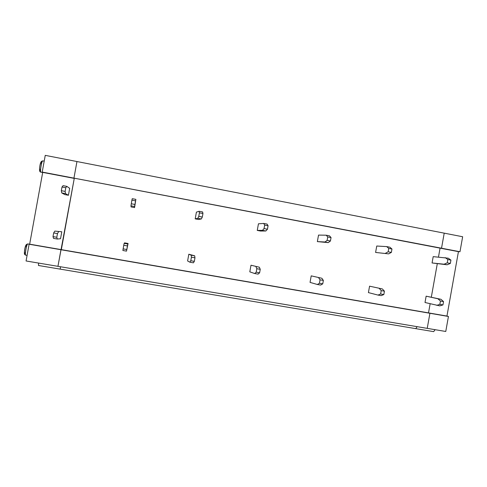 <?xml version="1.0" encoding="UTF-8"?>
<svg xmlns="http://www.w3.org/2000/svg" width="487" height="487" viewBox="0 0 487 487"><rect width="100%" height="100%" fill="white"/><g stroke="black" fill="none" stroke-linecap="round" stroke-linejoin="round"><path stroke-width="0.73" d="M38.57 263.071L38.473 265.488L60.26 269.134L60.437 266.748L60.26 269.134L433.667 331.641L435.116 329.687M448.442 316.471L445.763 331.477L427.227 328.366L429.918 313.281L448.442 316.471L446.95 316.069L458.437 251.639L440.065 248.139L441.526 248.218L444.211 233.151L462.65 236.743L459.978 251.736L441.526 248.218L444.211 233.151L76.952 161.538L73.945 178.12L441.526 248.218L440.065 248.139L438.47 257.069L440.065 248.139L42.217 172.069L42.698 172.386L29.658 244.176L29.104 244.237L60.954 249.728L61.338 249.63L74.261 178.4L42.698 172.386M446.95 316.069L428.511 312.891L429.918 313.281L427.227 328.366L26.067 260.971L29.104 244.237M415.758 328.646L417.146 326.674L415.758 328.646M458.437 251.639L459.978 251.736M437.283 263.747L431.318 297.186L437.283 263.747M42.217 172.069L45.248 155.359L76.952 161.538L73.945 178.12L74.261 178.4L57.947 266.328L60.954 249.728L429.918 313.281L428.511 312.891L430.143 303.748L428.511 312.891L29.658 244.176M69.684 188.317L68.424 195.269L65.501 193.631L65.124 191.403L65.794 187.732L66.816 186.369L69.684 188.317M53.004 236.597L56.802 237.266L57.472 233.596L53.667 232.926L53.004 236.597L53.503 238.368L57.265 239.026L60.534 238.733L61.8 231.775L54.824 231.1L61.8 231.775M56.802 237.266L57.265 239.026M66.816 186.369L63.066 185.663L62.001 187.02L61.332 190.691L61.746 192.931L64.832 194.599L68.424 195.269M62.001 187.02L65.794 187.732M61.332 190.691L65.124 191.403M61.746 192.931L65.501 193.631M53.667 232.926L54.824 231.1M57.472 233.596L58.58 231.763M443.541 301.587L440.437 301.039L439.846 304.363L442.951 304.911L443.541 301.587L440.978 299.304L426.137 296.175L425.011 302.506L439.81 305.879L442.951 304.911M450.938 260.107L448.308 258.207L433.193 256.637L432.066 262.962L447.139 264.782L450.347 263.424L450.938 260.107L447.845 259.528L445.24 257.629M375.599 252.449L388.656 253.873L375.599 252.449L376.749 246.026L386.678 246.599L389.85 247.195L391.968 249.027L391.365 252.4L388.656 253.873M369.566 286.173L368.416 292.602L378.009 295.079L381.187 295.633L383.829 294.55L384.432 291.177L382.38 288.949L369.566 286.173L382.38 288.949M317.36 241.607L328.256 242.617L324.981 242.002L317.36 241.607L318.528 235.087L326.199 235.209L329.474 235.83L331.044 237.577L330.429 241.004L328.256 242.617M311.211 275.861L310.042 282.387L317.36 284.481L320.647 285.053L322.747 283.854L323.362 280.421L321.864 278.266L311.211 275.861L321.864 278.266M257.252 230.418L260.508 231.027L265.847 230.984L262.463 230.351L257.252 230.418L258.445 223.795L263.704 223.442L267.089 224.081L268.075 225.743L267.448 229.231L265.847 230.984M250.994 265.22L249.801 271.849L254.695 273.53L258.092 274.126L259.62 272.793L260.247 269.305L259.334 267.217L250.994 265.22L259.334 267.217M195.196 218.864L198.556 219.491L201.326 218.955L197.825 218.298L195.196 218.864L196.413 212.131L199.092 211.279L202.592 211.936L202.951 213.507L202.312 217.05L201.326 218.955M188.816 254.226L187.605 260.965L189.906 262.207L193.412 262.822L194.325 261.355L194.964 257.812L194.678 255.803L188.816 254.226L191.172 255.182L194.678 255.803M130.96 205.837L131.904 200.157L135.563 200.845L135.873 199.372L134.564 207.578L134.582 206.512L130.96 205.837L131.088 206.932L134.564 207.578M128.069 243.488L124.587 242.873L124.173 243.348L127.801 243.987L128.069 243.488L126.51 251.128L127.801 243.987M440.437 301.039L437.904 298.756L440.978 299.304M386.678 246.599L388.766 248.425L388.163 251.797L385.479 253.283M384.432 291.177L381.224 290.611L379.203 288.389M381.224 290.611L380.621 293.99L378.009 295.079M380.621 293.99L383.829 294.55M388.766 248.425L391.968 249.027M388.163 251.797L391.365 252.4M326.199 235.209L327.739 236.956L327.124 240.389L324.981 242.002M323.362 280.421L320.05 279.836L318.583 277.681M320.05 279.836L319.435 283.27L317.36 284.481M319.435 283.27L322.747 283.854M327.739 236.956L331.044 237.577M327.124 240.389L330.429 241.004M263.704 223.442L264.66 225.104L264.033 228.592L262.463 230.351M260.247 269.305L256.819 268.702L255.937 266.62M256.819 268.702L256.192 272.19L254.695 273.53M256.192 272.19L259.62 272.793M264.66 225.104L268.075 225.743M264.033 228.592L267.448 229.231M199.092 211.279L199.414 212.843L198.775 216.392L197.825 218.298M194.964 257.812L191.421 257.185L191.172 255.182M191.421 257.185L190.782 260.734L189.906 262.207M190.782 260.734L194.325 261.355M199.414 212.843L202.951 213.507M198.775 216.392L202.312 217.05M131.904 200.157L132.251 198.69L135.873 199.372M127.411 245.911L123.747 245.265L124.173 243.348M123.747 245.265L122.876 250.495L126.51 251.128M123.089 248.875L126.76 249.521M135.563 200.845L134.582 206.512M131.253 203.767L134.911 204.449M447.845 259.528L447.249 262.846L444.065 264.204L432.066 262.962M444.065 264.204L447.139 264.782M437.904 298.756L426.137 296.175M439.846 304.363L436.729 305.343M447.249 262.846L450.347 263.424M41.285 161.934L41.45 164.101M40.677 168.618C38.826 175.32 39.538 163.681 41.091 161.97M26.201 244.973L26.408 247.134M25.549 251.657C23.553 258.372 24.508 246.647 26.097 245.022M42.679 172.483L40.932 172.148C39.721 172.708 41.626 160.826 42.746 160.868L42.856 160.887M27.083 255.377L25.756 255.151C24.508 255.778 26.621 243.944 27.765 243.908L27.887 243.932M40.835 172.136C39.435 172.045 39.161 169.786 40.013 165.373C41.334 160.649 41.048 161.611 42.746 160.868L44.201 161.148M25.647 255.139C24.192 254.226 24.04 254.421 24.934 248.431C26.31 243.81 26.054 244.675 27.765 243.908L29.439 244.2"/></g></svg>
